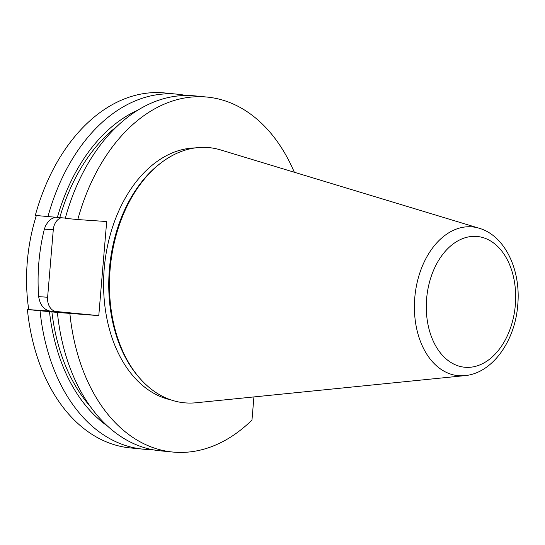 <?xml version="1.0" encoding="UTF-8"?>
<svg xmlns="http://www.w3.org/2000/svg" width="545" height="545" viewBox="0 0 545 545"><rect width="100%" height="100%" fill="white"/><g stroke="black" fill="none" stroke-linecap="round" stroke-linejoin="round"><path stroke-width="0.82" d="M27.4 309.526A178.31 120.697 95.5 0 0 130.262 447.915L142.913 449.141A178.31 120.697 -84.5 0 1 40.051 310.752L27.4 309.526L56.285 311.508L98.781 315.63L57.389 312.435A178.31 120.697 95.5 0 0 160.25 450.824L172.758 452.043A178.31 120.697 95.5 0 0 251.981 420.045L253.922 396.923M65.352 218.109L35.302 215.432A178.31 120.697 -84.5 0 1 164.719 92.957L177.37 94.19A178.31 120.697 -84.5 0 1 185.995 95.491M207.216 97.085L194.708 95.872A178.31 120.697 95.5 0 0 65.284 218.341L77.799 219.56A178.31 120.697 -84.5 0 1 207.216 97.085A178.31 120.697 -84.5 0 1 294.327 172.254M69.896 313.654A178.31 120.697 95.5 0 0 172.758 452.043M47.946 216.658A178.31 120.697 -84.5 0 1 177.37 94.19M98.781 315.63L106.684 221.536L77.799 219.56M170.769 399.853A126.985 85.953 -84.5 0 1 104.436 266.26A126.985 85.953 -84.5 0 1 195.226 147.913M151.626 449.523A178.31 120.697 -84.5 0 1 142.913 449.141M140.351 378.884L139.357 377.767A126.985 85.953 -84.5 0 1 160.148 163.548L161.34 162.642A128.184 86.764 -84.5 0 1 220.548 149.909L479.15 228.232A74.726 50.583 -84.5 0 0 414.772 297.822A74.726 50.583 -84.5 0 0 464.837 375.641L196.002 402.769A128.184 86.764 -84.5 0 1 140.351 378.884A128.184 86.764 -84.5 0 1 161.34 162.642M40.051 310.752L57.389 312.435M61.272 217.714A13.359 9.83 -86.1 0 0 53.281 229.772L47.619 297.25A13.359 9.83 -86.1 0 0 56.285 311.508M51.877 311.665A166.511 112.706 95.5 0 0 90.048 406.175M49.466 311.502A169.945 115.029 95.5 0 0 107.297 425.918M117.223 126.188A166.511 112.706 95.5 0 0 59.78 217.571M137.953 110.124A169.945 115.029 95.5 0 0 57.368 217.407M28.728 309.615A146.38 99.081 -84.5 0 1 36.338 215.534M55.011 217.217L51.141 219.042L48.042 221.904L45.555 225.793L44.349 229.159A146.38 99.081 95.5 0 0 38.681 296.637C39.949 304.771 43.709 309.58 49.956 311.072M515.338 304.88A65.672 44.452 95.5 0 0 453.556 243.649A65.672 44.452 95.5 0 0 444.039 356.989A65.672 44.452 95.5 0 0 515.338 304.88M44.349 229.159L53.281 229.772M38.681 296.637L47.619 297.25M464.837 375.641C492.632 373.223 515.154 340.72 517.75 304.996C521.034 270.293 505.229 235.774 479.15 228.232"/></g></svg>
